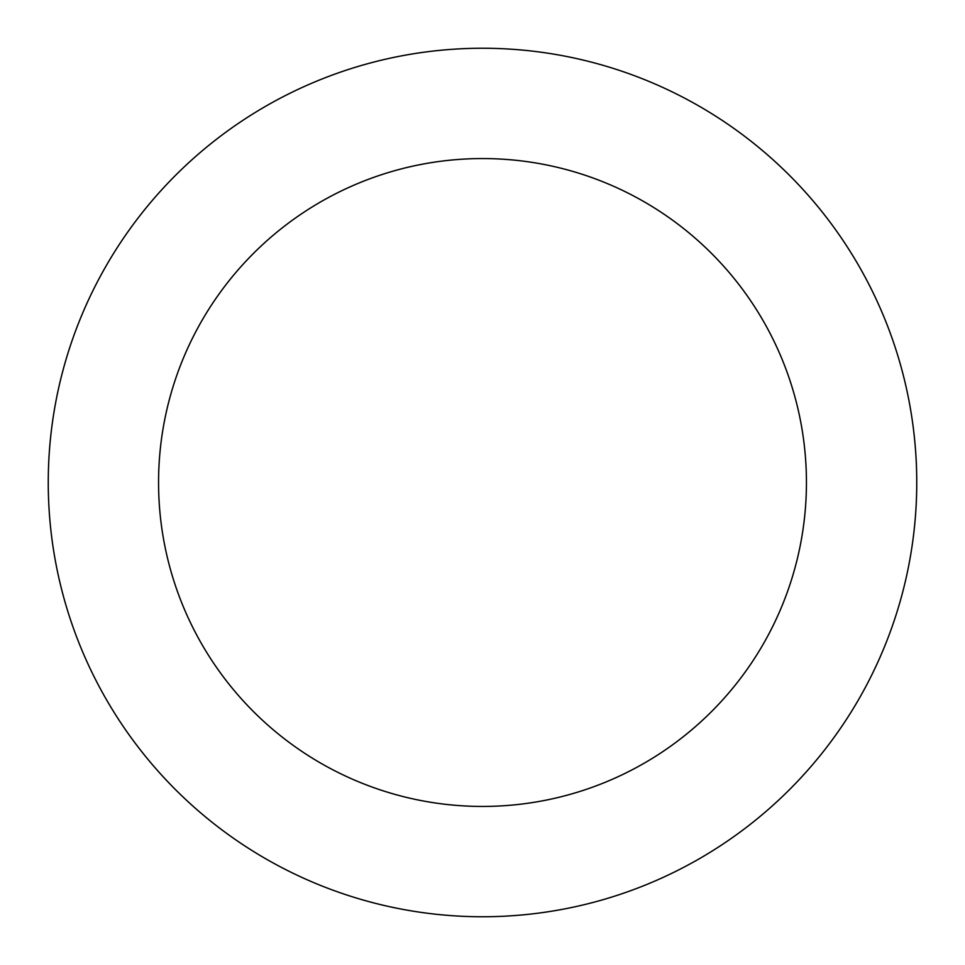 <?xml version="1.0" encoding="UTF-8"?>
<svg xmlns="http://www.w3.org/2000/svg" width="965" height="965" viewBox="0 0 965 965"><rect width="100%" height="100%" fill="white"/><g stroke="black" fill="none" stroke-linecap="round" stroke-linejoin="round"><path stroke-width="1.45" d="M806.438 482.5A323.938 323.938 0 0 0 482.5 158.562A323.938 323.938 0 0 0 158.562 482.5A323.938 323.938 0 0 0 482.5 806.438A323.938 323.938 0 0 0 806.438 482.5M916.75 482.5A434.25 434.25 0 0 0 482.5 48.25A434.25 434.25 0 0 0 48.25 482.5A434.25 434.25 0 0 0 482.5 916.75A434.25 434.25 0 0 0 916.75 482.5"/></g></svg>
